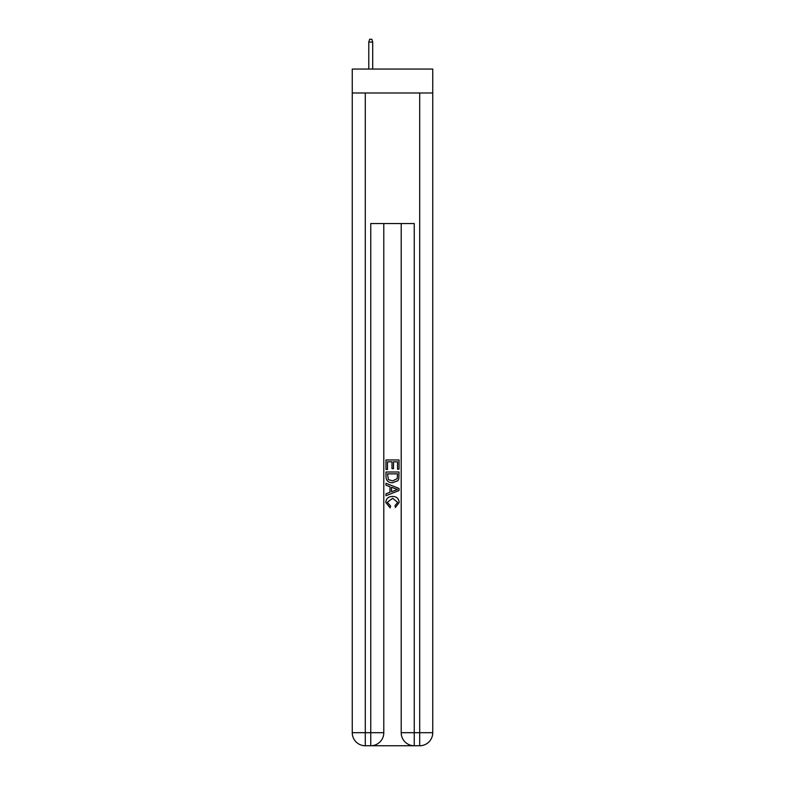 <?xml version="1.0" encoding="UTF-8"?>
<svg xmlns="http://www.w3.org/2000/svg" width="785" height="785" viewBox="0 0 785 785"><rect width="100%" height="100%" fill="white"/><g stroke="black" fill="none" stroke-linecap="round" stroke-linejoin="round"><path stroke-width="1.18" d="M432.751 92.993L432.751 69.06L352.249 69.06L352.249 92.993L432.751 92.993L432.751 732.699L419.7 732.699L419.7 92.993M371.717 745.75L413.283 745.75M414.254 745.75L414.254 732.699L401.204 732.699A13.051 13.051 0 0 0 414.254 745.75L419.7 745.75L419.7 732.699L414.254 732.699L414.254 223.548L370.746 223.548L370.746 732.699L352.249 732.699L352.249 92.993M383.796 223.548L383.796 732.699A13.051 13.051 0 0 1 370.746 745.75L365.3 745.75A13.051 13.051 0 0 1 352.249 732.699M401.204 732.699L401.204 223.548M419.7 745.75A13.051 13.051 0 0 0 432.751 732.699M385.975 469.499L385.975 459.961L399.025 459.961L399.025 469.165L397.524 469.165L397.524 461.806L393.501 461.806L393.501 468.665L392 468.665L392 461.806L387.476 461.806L387.476 469.499L385.975 469.499M385.975 476.691L385.975 472.011L399.025 472.011L398.839 478.781L397.907 480.685L392.569 482.726C388.398 482.736 386.2 480.724 385.975 476.691M387.476 473.855L388.398 479.625L392.598 480.881L397.249 478.654L397.524 473.855L387.476 473.855M385.975 485.238L385.975 483.275L399.025 488.466L399.025 490.537L385.975 495.727L385.975 493.765L389.988 492.283L389.988 486.72L385.975 485.238M395.11 488.613L391.499 487.269L391.499 491.734L397.524 489.497L395.11 488.613M387.309 502.322L390.577 505.991L390.155 507.826L385.808 502.498C386.161 498.485 388.418 496.473 392.598 496.444C396.611 496.532 398.809 498.534 399.192 502.459L395.404 507.493L395.002 505.648L397.691 502.371L392.608 498.289L387.309 502.322M372.698 69.06L372.698 42.076L368.783 42.076L368.783 69.06M368.783 42.076L369.656 39.25L371.825 39.25L372.698 42.076M365.3 92.993L365.3 745.75M383.796 732.699L370.746 732.699L370.746 745.75"/></g></svg>

